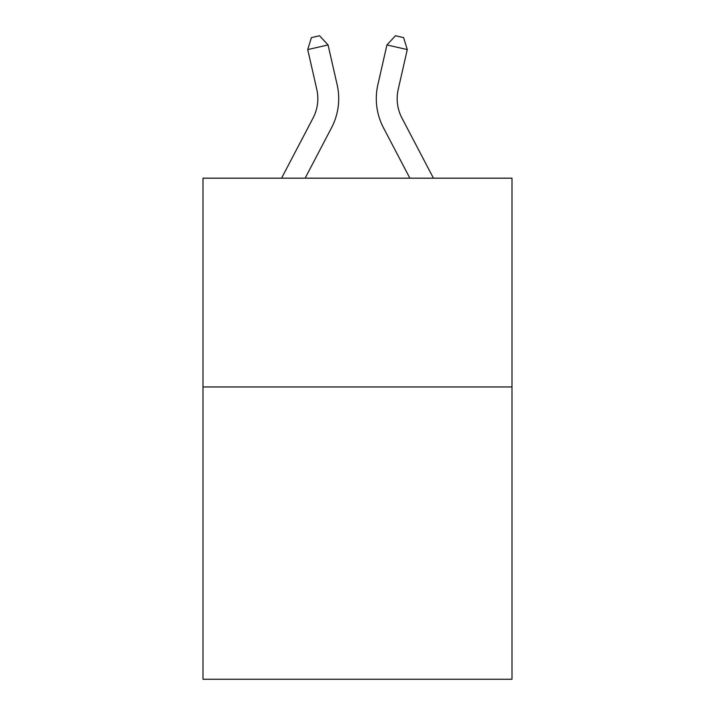 <?xml version="1.0" encoding="UTF-8"?>
<svg xmlns="http://www.w3.org/2000/svg" width="715" height="715" viewBox="0 0 715 715"><rect width="100%" height="100%" fill="white"/><g stroke="black" fill="none" stroke-linecap="round" stroke-linejoin="round"><path stroke-width="1.07" d="M512.003 386.949L512.003 679.25L202.997 679.25L202.997 178.169L512.003 178.169L512.003 386.949L202.997 386.949M337.14 84.745L328.069 44.947L337.14 84.745A62.634 62.634 0 0 1 331.554 127.726L305.135 178.169M433.433 178.169L401.937 118.038A41.756 41.756 0 0 1 398.21 89.384L407.282 49.585L386.931 44.947L377.86 84.745A62.634 62.634 0 0 0 383.446 127.726L409.865 178.169M401.937 118.038A41.756 41.756 0 0 1 398.21 89.384A41.756 41.756 0 0 0 401.937 118.038A41.756 41.756 0 0 1 398.21 89.384A41.756 41.756 0 0 0 401.937 118.038A41.756 41.756 0 0 1 398.21 89.384A41.756 41.756 0 0 0 401.937 118.038A41.756 41.756 0 0 1 398.21 89.384A41.756 41.756 0 0 0 401.937 118.038A41.756 41.756 0 0 1 398.21 89.384A41.756 41.756 0 0 0 401.937 118.038A41.756 41.756 0 0 1 398.21 89.384M407.282 49.585L403.591 37.609L395.449 35.75L386.931 44.947L377.86 84.745M281.567 178.169L313.063 118.038A41.756 41.756 0 0 0 316.79 89.384L307.718 49.585L311.409 37.609L319.551 35.75L328.069 44.947L307.718 49.585"/></g></svg>
